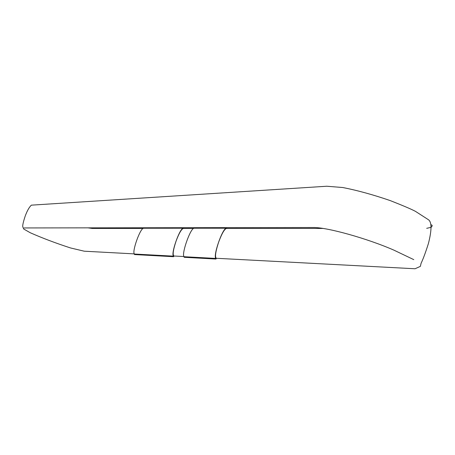 <?xml version="1.0" encoding="UTF-8"?>
<svg xmlns="http://www.w3.org/2000/svg" width="455" height="455" viewBox="0 0 455 455"><rect width="100%" height="100%" fill="white"/><g stroke="black" fill="none" stroke-linecap="round" stroke-linejoin="round"><path stroke-width="0.68" d="M194.387 228.222L194.564 227.739L226.897 227.693L226.994 228.433M216.978 258.321L216.188 258.48L215.988 259.049L184.19 257.297L184.286 256.728C180.76 255.687 190.44 227.665 194.188 228.222L194.376 228.251M184.286 256.728L216.091 258.44C212.383 257.342 222.563 227.614 226.505 228.211L226.897 227.693M226.761 228.433L226.471 228.359C224.332 229.229 221.716 233.836 218.622 242.191C215.499 251.791 214.754 257.183 216.381 258.36L216.716 258.303M215.988 259.049L216.091 258.44M184.099 257.257L215.892 259.009M174.527 256.04L173.787 256.188L173.6 256.711L173.696 256.154C170.233 255.136 179.742 227.676 183.428 228.228L183.883 227.784L183.888 228.433M143.848 228.245L144.007 227.801L183.792 227.75M173.509 256.677L134.492 254.561L173.6 256.711M134.413 254.527L134.583 254.044L173.696 256.154M183.666 228.433L183.393 228.364C181.397 229.166 178.951 233.426 176.062 241.144C173.145 250.011 172.451 254.988 173.969 256.08L174.282 256.029M134.583 254.044C131.353 253.105 140.225 227.739 143.666 228.245L143.843 228.268M226.505 228.211L194.188 228.222M183.428 228.228L143.666 228.245M430.948 224.764L431.778 224.998L432.25 225.794L431.209 227.278L426.705 228.33M323.175 228.433L226.124 228.433M193.574 228.433L183.075 228.433M143.103 228.433L92.211 228.433L87.713 227.824M25.355 215.687C27.249 210.619 29.256 207.11 31.378 205.154L326.798 186.237L342.746 187.523C357.357 190.372 373.208 194.74 390.305 200.621C402.811 205.529 411.189 209.107 415.432 211.342L428.479 219.754C431.835 222.142 431.829 230.025 428.451 243.402C425.664 252.235 423.207 258.878 421.074 263.331L420.375 266.363L415.04 268.763L216.097 258.269M25.184 216.142C23.341 221.71 22.534 225.253 22.75 226.766L23.728 229.024L30.269 232.75C42.457 238.136 55.897 243.209 70.593 247.969L84.255 251.2L134.384 253.89M173.702 255.994L184.065 256.552M24.092 227.949L313.33 227.511C327.105 227.278 366.929 238.346 393.842 250.113L413.777 259.634"/></g></svg>
